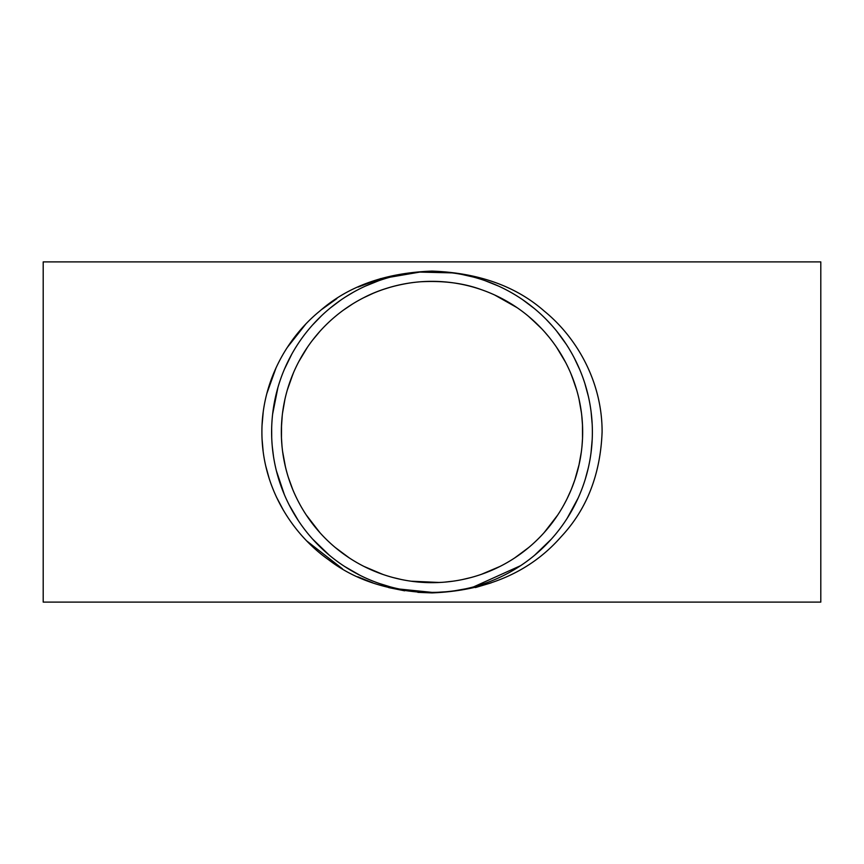 <?xml version="1.0" encoding="UTF-8"?>
<svg xmlns="http://www.w3.org/2000/svg" width="864" height="864" viewBox="0 0 864 864"><rect width="100%" height="100%" fill="white"/><g stroke="black" fill="none" stroke-linecap="round" stroke-linejoin="round"><path stroke-width="1.3" d="M431.59 582.66L424.58 582.476M401.652 579.571L400.356 579.301M382.666 574.355L363.96 566.417M349.013 557.744L335.178 547.43M319.712 532.451L306.137 514.804M300.024 504.673L298.112 501.088M292.68 489.337L288.349 477.403M285.487 467.089L282.604 451.494M281.47 438.253L281.524 424.537M282.517 413.197L284.969 399.114M288.446 386.273L293.447 372.827M298.987 361.26L304.193 352.22M312.584 340.135L319.874 331.376M329.033 322.013L327.316 323.644M343.505 310.068L352.026 304.322M363.69 297.713L373.248 293.263M383.292 289.429L389.869 287.356M394.848 285.995L401.08 284.548M410.184 282.928L412.398 282.625M419.872 281.826L425.39 281.48M437.087 281.426L443.545 281.783M455.684 283.208L460.361 284.029M480.913 289.505L481.594 289.732M494.446 294.894L497.448 296.298M530.107 317.66L541.793 328.828M556.535 347.209L565.607 362.372M571.795 375.818L576.742 390.204M581.764 415.606L582.53 425.639M582.541 438.091L582.001 446.083M579.172 464.227L574.754 480.168M571.18 489.683L567.119 498.647M555.919 517.698L543.942 532.84M528.39 547.787L514.663 557.96M490.255 570.942L481.108 574.43M471.031 577.519L462.823 579.474M452.876 581.202L444.658 582.131M411.124 581.202L439.42 582.476M445.878 582.023L453.2 581.159M462.348 579.571L470.686 577.606M481.345 574.355L500.04 566.417M514.987 557.744L528.822 547.43M544.266 532.472L557.69 515.063M563.965 504.684L566.471 499.954M571.298 489.402L574.96 479.563M578.912 465.394L581.321 452.034M582.52 438.383L582.476 424.559M581.472 413.111L578.988 398.952M575.532 386.208L570.856 373.54M565.78 362.696L558.252 349.801M548.878 336.928L544.612 331.906M539.6 326.549L528.314 316.148M517.007 307.616L494.683 295.002M481.486 289.699C463.871 283.176 443.578 280.541 420.595 281.772M411.275 282.776C393.552 285.433 377.752 290.39 363.884 297.616M352.642 303.934L343.429 310.122M319.637 331.636L314.118 338.18M307.454 347.22L298.847 361.519M293.069 373.734L287.291 390.074M284.137 403.088L283.424 407.03M282.258 415.346L281.394 427.928M281.437 437.346L281.999 446.083M283.176 455.414C285.725 471.02 290.293 485.438 296.892 498.658M306.709 515.668L320.058 532.84M335.61 547.787L349.337 557.96M364.252 566.568L382.892 574.43M392.969 577.519L401.177 579.474M441.601 582.358L432 582.66A150.66 150.66 0 0 1 301.525 356.67A150.66 150.66 0 0 1 562.475 356.67A150.66 150.66 0 0 1 432 582.66L422.399 582.358M432 592.909C487.285 590.684 530.345 571.946 561.157 536.706C586.818 509.306 600.469 474.401 602.1 432C602.251 381.596 576.623 337.414 544.309 311.148C515.97 286.189 478.537 272.84 432.011 271.091C385.484 272.83 348.052 286.178 319.712 311.137C287.388 337.403 261.749 381.596 261.9 432C261.824 487.242 292.075 534.071 328.795 559.904C355.45 580.424 389.848 591.43 432 592.909L417.884 592.348M404.665 590.814L388.595 587.574M372.859 582.865L357.793 576.785M342.49 568.825L307.055 541.188M283.5 510.462L276.253 496.692M269.309 478.98L265.712 465.869M263.131 451.332L262.062 439.052M262.04 425.434L263.196 412.15M266.803 393.638L276.178 367.481M287.226 347.533L305.521 324.4M321.991 309.28L336.82 298.642M358.096 287.075L380.84 278.543M491.141 582.865L475.405 587.574M820.8 432L820.8 602.1L43.2 602.1L43.2 261.9L820.8 261.9L820.8 432M432 592.38A160.38 160.38 0 0 0 570.888 351.81A160.38 160.38 0 0 0 293.112 351.81A160.38 160.38 0 0 0 432 592.38L399.46 589.043M390.604 586.948L379.285 583.47M360.018 575.316L344.358 566.32M329.206 555.109L312.476 538.942M298.436 520.787L289.138 504.889M284.429 494.802L276.394 470.848M273.532 456.71L272.257 446.299M271.717 437.724L271.663 428.166M272.614 414.191L277.927 387.45M284.429 369.209L291.827 354.067M312.314 325.242L321.624 315.641M330.394 307.908L340.783 300.089M345.492 296.946L353.344 292.237M365.332 286.135L378.907 280.66M390.226 277.16L419.818 272.084L452.056 272.884M461.732 274.396L473.548 277.096M484.866 280.584L498.755 286.168M522.493 299.592L534.416 308.578M546.037 319.226L552.301 325.944M556.589 331.009L566.244 344.25M574.128 357.685L579.884 369.932M584.906 383.627L588.46 396.738M591.062 411.469L592.186 424.192M592.207 439.387L591.019 452.876M588.319 467.867L585.284 479.174M578.221 497.902L567.14 518.357M551.405 539.071L534.589 555.271M520.636 565.661L473.548 586.904M465.534 588.838L454.95 590.728M445.964 591.775L437.918 592.272M431.6 271.62L432.4 271.62"/></g></svg>
